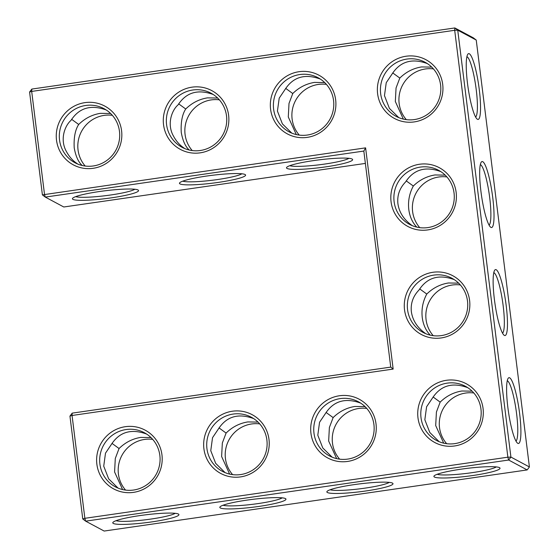 <?xml version="1.0" encoding="UTF-8"?>
<svg xmlns="http://www.w3.org/2000/svg" width="559" height="559" viewBox="0 0 559 559"><rect width="100%" height="100%" fill="white"/><g stroke="black" fill="none" stroke-linecap="round" stroke-linejoin="round"><path stroke-width="0.84" d="M93.136 168.308A33.323 32.646 118.1 0 1 58.821 123.12A33.323 32.646 118.1 0 1 115.182 114.979A33.323 32.646 118.1 0 1 93.136 168.308M93.276 165.967A30.689 30.067 118.1 0 1 75.032 162.781A30.689 30.067 118.1 0 1 62.999 121.541A30.689 30.067 118.1 0 1 103.988 108.656A30.689 30.067 118.1 0 1 119.186 140.896A30.689 30.067 118.1 0 1 93.276 165.967M77.687 164.039L76.331 163.011C72.055 160.112 68.457 155.723 65.529 149.84C59.96 137.856 65.417 125.097 71.014 120.36C79.147 107.838 90.886 104.379 106.224 109.983M42.4 194.867L45.286 197.089L44.496 194.252L31.688 91.417L454.698 30.291L507.872 457.192L84.863 518.312L72.055 415.477L393.166 369.08L365.607 147.856L42.4 194.867L29.585 92.032L31.835 89.07L454.844 27.95L457.737 30.172L510.912 457.066L508.662 460.029L85.653 521.156L82.76 518.934L69.952 416.099L72.195 413.136L390.741 367.109L393.166 369.08M427.698 229.931A33.323 32.646 118.1 0 1 391.069 201.792A33.323 32.646 118.1 0 1 419.523 164.255A33.323 32.646 118.1 0 1 456.151 192.394A33.323 32.646 118.1 0 1 427.698 229.931M310.944 433.302A33.323 32.646 118.1 0 1 339.39 395.765A33.323 32.646 118.1 0 1 376.018 423.897A33.323 32.646 118.1 0 1 347.572 461.441A33.323 32.646 118.1 0 1 310.944 433.302M441.156 337.95A33.323 32.646 118.1 0 1 404.527 309.812A33.323 32.646 118.1 0 1 432.973 272.275A33.323 32.646 118.1 0 1 469.602 300.414A33.323 32.646 118.1 0 1 441.156 337.95M203.909 448.765A33.323 32.646 118.1 0 1 232.355 411.228A33.323 32.646 118.1 0 1 268.984 439.367A33.323 32.646 118.1 0 1 240.538 476.904A33.323 32.646 118.1 0 1 203.909 448.765M417.978 417.839A33.323 32.646 118.1 0 1 446.431 380.295A33.323 32.646 118.1 0 1 483.06 408.433A33.323 32.646 118.1 0 1 454.607 445.97A33.323 32.646 118.1 0 1 417.978 417.839M96.868 464.236A33.323 32.646 118.1 0 1 125.321 426.692A33.323 32.646 118.1 0 1 161.949 454.83A33.323 32.646 118.1 0 1 133.496 492.367A33.323 32.646 118.1 0 1 96.868 464.236M307.205 137.374A33.323 32.646 118.1 0 1 272.897 92.193A33.323 32.646 118.1 0 1 329.251 84.046A33.323 32.646 118.1 0 1 307.205 137.374M200.171 152.845A33.323 32.646 118.1 0 1 165.855 107.656A33.323 32.646 118.1 0 1 222.216 99.516A33.323 32.646 118.1 0 1 200.171 152.845M414.247 121.911A33.323 32.646 118.1 0 1 379.931 76.723A33.323 32.646 118.1 0 1 436.293 68.582A33.323 32.646 118.1 0 1 414.247 121.911M134.852 189.256A30.689 3.613 -7.1 0 1 110.612 195A30.689 3.613 -7.1 0 1 75.696 196.621M82.222 165.492C78.4 162.145 75.731 156.275 74.221 147.904C73.669 137.724 75.165 129.912 78.693 124.468L71.622 119.312M78.693 124.468C84.926 118.361 92.179 114.651 100.438 113.33L110.626 113.505M189.256 150.029C185.434 146.675 182.772 140.812 181.256 132.434C180.711 122.26 182.199 114.448 185.728 108.998L178.663 103.848M213.258 94.513C197.921 88.916 186.182 92.375 178.055 104.896C172.452 109.627 166.994 122.393 172.57 134.377C175.491 140.253 179.09 144.648 183.366 147.548L184.729 148.575M31.835 89.07L31.688 91.417L29.585 92.032M365.369 163.417L63.789 206.991L45.286 197.089L363.832 151.063L365.607 147.856M363.832 151.063L390.741 367.109M69.952 416.099L72.055 415.477L72.195 413.136M476.24 40.066L473.347 37.844L454.844 27.95L454.698 30.291L457.737 30.172L476.24 40.066L529.415 466.968L510.912 457.066L507.872 457.192L508.662 460.029L527.165 469.93L104.156 531.05L85.653 521.156L84.863 518.312L82.76 518.934M394.109 201.673A30.689 30.067 -61.9 0 0 409.6 224.404A30.689 30.067 -61.9 0 0 450.589 211.526A30.689 30.067 -61.9 0 0 438.549 170.278A30.689 30.067 -61.9 0 0 407.071 172.389A30.689 30.067 -61.9 0 0 394.109 201.673M313.976 433.183A30.689 30.067 -61.9 0 0 329.475 455.913A30.689 30.067 -61.9 0 0 370.463 443.028A30.689 30.067 -61.9 0 0 358.424 401.788A30.689 30.067 -61.9 0 0 326.945 403.898A30.689 30.067 -61.9 0 0 313.976 433.183M407.56 309.693A30.689 30.067 -61.9 0 0 423.058 332.43A30.689 30.067 -61.9 0 0 464.04 319.545A30.689 30.067 -61.9 0 0 452.007 278.298A30.689 30.067 -61.9 0 0 420.522 280.408A30.689 30.067 -61.9 0 0 407.56 309.693M206.942 448.646A30.689 30.067 -61.9 0 0 222.433 471.377A30.689 30.067 -61.9 0 0 263.422 458.499A30.689 30.067 -61.9 0 0 251.389 417.252A30.689 30.067 -61.9 0 0 219.904 419.362A30.689 30.067 -61.9 0 0 206.942 448.646M421.018 417.713A30.689 30.067 -61.9 0 0 436.509 440.45A30.689 30.067 -61.9 0 0 477.498 427.565A30.689 30.067 -61.9 0 0 465.458 386.318A30.689 30.067 -61.9 0 0 433.98 388.428A30.689 30.067 -61.9 0 0 421.018 417.713M99.907 464.11A30.689 30.067 -61.9 0 0 115.399 486.847A30.689 30.067 -61.9 0 0 156.387 473.962A30.689 30.067 -61.9 0 0 144.348 432.715A30.689 30.067 -61.9 0 0 112.869 434.832A30.689 30.067 -61.9 0 0 99.907 464.11M307.352 135.033A30.689 30.067 118.1 0 1 289.108 131.854A30.689 30.067 118.1 0 1 277.075 90.607A30.689 30.067 118.1 0 1 318.064 77.722A30.689 30.067 118.1 0 1 333.262 109.962A30.689 30.067 118.1 0 1 307.352 135.033M200.318 150.497A30.689 30.067 118.1 0 1 182.073 147.317A30.689 30.067 118.1 0 1 170.034 106.07A30.689 30.067 118.1 0 1 211.023 93.192A30.689 30.067 118.1 0 1 226.227 125.433A30.689 30.067 118.1 0 1 200.318 150.497M414.387 119.57A30.689 30.067 118.1 0 1 396.149 116.384A30.689 30.067 118.1 0 1 384.11 75.144A30.689 30.067 118.1 0 1 425.099 62.259A30.689 30.067 118.1 0 1 440.296 94.499A30.689 30.067 118.1 0 1 414.387 119.57M85.199 166.03A30.689 30.067 118.1 0 1 81.502 131.435A30.689 30.067 118.1 0 1 112.331 115.308M111.402 197.837A33.323 3.92 -7.1 0 1 72.6 198.305A33.323 3.92 -7.1 0 1 105.008 190.787A33.323 3.92 -7.1 0 1 138.269 190.13A33.323 3.92 -7.1 0 1 111.402 197.837M192.233 150.567A30.689 30.067 118.1 0 1 188.537 115.972A30.689 30.067 118.1 0 1 219.366 99.837M185.728 108.998C191.968 102.891 199.214 99.181 207.473 97.867L217.661 98.042M241.893 173.786A30.689 3.613 -7.1 0 1 217.647 179.53A30.689 3.613 -7.1 0 1 182.73 181.158M325.471 166.903A33.323 3.92 -7.1 0 1 286.669 167.379A33.323 3.92 -7.1 0 1 319.077 159.86A33.323 3.92 -7.1 0 1 352.345 159.196A33.323 3.92 -7.1 0 1 325.471 166.903M218.436 182.374A33.323 3.92 -7.1 0 1 179.635 182.842A33.323 3.92 -7.1 0 1 212.043 175.323A33.323 3.92 -7.1 0 1 245.303 174.66A33.323 3.92 -7.1 0 1 218.436 182.374M365.838 490.97A33.323 3.92 -7.1 0 1 327.036 491.438A33.323 3.92 -7.1 0 1 359.444 483.919A33.323 3.92 -7.1 0 1 392.704 483.255A33.323 3.92 -7.1 0 1 365.838 490.97M472.872 475.499A33.323 3.92 -7.1 0 1 434.07 475.975A33.323 3.92 -7.1 0 1 466.479 468.456A33.323 3.92 -7.1 0 1 499.739 467.792A33.323 3.92 -7.1 0 1 472.872 475.499M258.796 506.433A33.323 3.92 -7.1 0 1 220.001 506.901A33.323 3.92 -7.1 0 1 252.409 499.383A33.323 3.92 -7.1 0 1 285.67 498.726A33.323 3.92 -7.1 0 1 258.796 506.433M151.762 521.903A33.323 3.92 -7.1 0 1 112.96 522.372A33.323 3.92 -7.1 0 1 145.368 514.853A33.323 3.92 -7.1 0 1 178.628 514.189A33.323 3.92 -7.1 0 1 151.762 521.903M479.287 89.692A33.233 5.422 81.8 0 0 467.82 54.223A33.233 5.422 81.8 0 0 468.03 87.316A33.233 5.422 81.8 0 0 477.19 119.109A33.233 5.422 81.8 0 0 479.287 89.692M492.759 197.718A33.323 5.436 -98.2 0 1 490.655 227.213A33.323 5.436 -98.2 0 1 481.467 195.336A33.323 5.436 -98.2 0 1 481.257 162.159A33.323 5.436 -98.2 0 1 492.759 197.718M506.209 305.738A33.323 5.436 -98.2 0 1 504.113 335.232A33.323 5.436 -98.2 0 1 494.925 303.355A33.323 5.436 -98.2 0 1 494.715 270.179A33.323 5.436 -98.2 0 1 506.209 305.738M519.646 413.751A33.233 5.422 -98.2 0 1 517.557 443.168A33.233 5.422 -98.2 0 1 508.39 411.375A33.233 5.422 -98.2 0 1 508.18 378.282A33.233 5.422 -98.2 0 1 519.646 413.751M412.256 225.661L410.949 224.683C403.451 218.988 399.105 212.001 397.917 203.714C397.037 195.405 399.608 188.138 405.624 181.906C413.765 169.447 425.49 166.016 440.785 171.606M332.13 457.164L322.767 447.948L317.805 435.223L319.559 422.248L325.457 413.492C333.583 400.971 345.322 397.512 360.66 403.109M425.706 333.681L424.407 332.703C416.909 327.008 412.563 320.021 411.368 311.733C410.495 303.425 413.066 296.158 419.075 289.925C427.223 277.467 438.941 274.036 454.243 279.626M225.088 472.634L215.697 463.376L210.764 450.694L212.525 437.704L218.415 428.956C226.549 416.434 238.281 412.975 253.625 418.579M439.164 441.701L429.801 432.484L424.84 419.76L426.594 406.777L432.491 398.022C440.625 385.507 452.357 382.049 467.694 387.646M118.054 488.098L108.663 478.839L103.729 466.157L105.49 453.174L111.381 444.419C119.514 431.904 131.246 428.446 146.584 434.043M291.763 133.105L282.379 123.853L277.432 111.094L279.207 98.153L285.09 89.426C293.223 76.911 304.955 73.453 320.293 79.05M398.798 117.642L389.413 108.39L384.466 95.631L386.241 82.69L392.125 73.963C400.258 61.441 411.997 57.982 427.335 63.586M296.298 134.558L288.29 116.971L289.01 103.436L292.762 93.535L285.698 88.378M348.928 158.323A30.689 3.613 -7.1 0 1 324.681 164.066A30.689 3.613 -7.1 0 1 289.765 165.695M527.165 469.93L529.415 466.968M389.288 482.382A30.689 3.613 -7.1 0 1 365.048 488.126A30.689 3.613 -7.1 0 1 330.131 489.754M496.329 466.919A30.689 3.613 -7.1 0 1 472.082 472.662A30.689 3.613 -7.1 0 1 437.166 474.291M282.253 497.852A30.689 3.613 -7.1 0 1 258.013 503.589A30.689 3.613 -7.1 0 1 223.097 505.217M175.219 513.316A30.689 3.613 -7.1 0 1 150.972 519.059A30.689 3.613 -7.1 0 1 116.055 520.688M475.618 117.02A30.605 4.989 81.8 0 0 476.247 89.81A30.605 4.989 81.8 0 0 466.898 56.676M480.335 164.605A30.689 5.003 -98.2 0 1 489.719 197.837A30.689 5.003 -98.2 0 1 489.083 225.13M493.793 272.624A30.689 5.003 -98.2 0 1 503.177 305.857A30.689 5.003 -98.2 0 1 502.534 333.15M507.258 380.735A30.605 4.989 -98.2 0 1 516.614 413.87A30.605 4.989 -98.2 0 1 515.978 441.079M416.797 227.122C412.43 222.587 409.768 216.724 408.797 209.534C407.874 201.205 409.384 193.365 413.318 186.021L406.225 180.871M430.255 335.141C425.888 330.607 423.219 324.744 422.255 317.554C421.332 309.225 422.835 301.385 426.776 294.048C433.001 287.976 440.226 284.286 448.458 282.98L458.646 283.154M426.776 294.048L419.683 288.891M413.318 186.021C419.543 179.956 426.776 176.267 435 174.953L445.195 175.128M326.065 412.437L333.129 417.594L329.377 427.488L328.657 441.03L336.658 458.625M433.099 396.974L440.164 402.131L436.418 412.025L435.692 425.567L443.699 443.154M333.129 417.594C339.369 411.487 346.615 407.777 354.874 406.463L365.062 406.638M440.164 402.131C446.403 396.024 453.649 392.313 461.909 391L472.103 391.174M219.023 427.908L226.095 433.064L222.335 443.001L221.623 456.493L229.623 474.088M226.095 433.064C232.327 426.957 239.58 423.247 247.84 421.926L258.027 422.101M111.989 443.371L119.053 448.528L115.294 458.464L114.581 471.964L122.589 489.551M119.053 448.528C125.293 442.421 132.539 438.71 140.798 437.397L150.993 437.571M292.762 93.535C299.002 87.428 306.248 83.717 314.514 82.404L324.702 82.578M403.332 119.095L395.332 101.5L396.051 87.973L399.804 78.064L392.732 72.915M399.804 78.064C406.037 71.964 413.29 68.254 421.549 66.933L431.737 67.108M299.268 135.096A30.689 30.067 118.1 0 1 295.578 100.501A30.689 30.067 118.1 0 1 326.4 84.374M446.893 176.93A30.689 30.067 -61.9 0 0 412.612 211.568A30.689 30.067 -61.9 0 0 419.76 227.653M460.35 284.95A30.689 30.067 -61.9 0 0 426.063 319.587A30.689 30.067 -61.9 0 0 433.218 335.673M406.309 119.633A30.689 30.067 118.1 0 1 402.613 85.038A30.689 30.067 118.1 0 1 433.442 68.911M366.767 408.433A30.689 30.067 -61.9 0 0 332.479 443.077A30.689 30.067 -61.9 0 0 339.634 459.163M259.732 423.904A30.689 30.067 -61.9 0 0 225.445 458.541A30.689 30.067 -61.9 0 0 232.6 474.626M473.801 392.97A30.689 30.067 -61.9 0 0 439.521 427.614A30.689 30.067 -61.9 0 0 446.669 443.692M152.691 439.367A30.689 30.067 -61.9 0 0 118.41 474.011A30.689 30.067 -61.9 0 0 125.558 490.089"/></g></svg>
